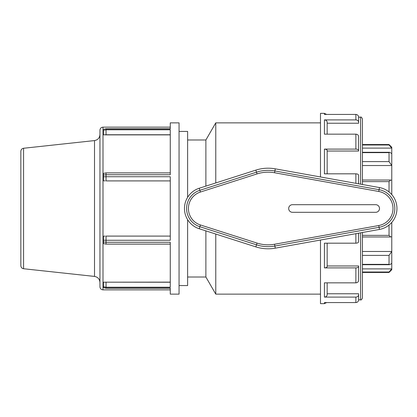 <?xml version="1.0" encoding="UTF-8"?>
<svg xmlns="http://www.w3.org/2000/svg" width="417" height="417" viewBox="0 0 417 417"><rect width="100%" height="100%" fill="white"/><g stroke="black" fill="none" stroke-linecap="round" stroke-linejoin="round"><path stroke-width="0.63" d="M105.105 180.905L103.468 180.79L103.468 174.009L103.468 175.072L106.048 174.733L170.266 174.733L170.266 129.802L106.048 129.802L103.473 130.286L103.468 134.821L103.468 130.281M103.468 174.009L103.468 173.383L106.048 172.893L106.048 176.73L103.473 176.829L103.468 180.79M103.687 134.837L106.048 134.759L106.048 128.978L170.266 128.978L170.266 122.864L179.055 122.864L179.055 294.136L170.266 294.136L170.266 288.022L106.048 288.022L103.468 287.647M103.468 129.353L106.048 128.759L170.266 128.759M170.266 282.241L103.468 282.179L103.468 287.449L103.468 282.179L170.266 282.127M103.473 286.714L106.048 287.198L170.266 287.198L170.266 242.267L106.048 242.267L103.473 241.928L103.468 242.991L103.468 236.21L103.468 241.928M103.473 240.171L106.048 240.27L106.048 244.112L103.473 243.606L103.468 242.991M105.105 134.873L170.266 134.873M103.468 236.21L105.105 236.095M103.468 175.072L103.468 176.829M170.266 236.095L106.048 236.095L106.048 240.27L170.266 240.27L170.266 176.73L106.048 176.73L106.048 180.905L170.266 180.905M20.85 208.5L20.85 265.707C20.986 267.406 21.892 268.418 23.571 268.741L23.571 148.259C21.892 148.582 20.986 149.594 20.85 151.293L20.85 208.5M102.999 127.149C101.149 127.326 100.132 128.342 99.955 130.193L99.955 286.807C100.132 288.658 101.149 289.674 102.999 289.851L102.999 127.149L170.266 127.149M99.955 208.5L99.955 134.519C99.679 137.923 97.865 139.94 94.513 140.581L94.513 276.419C97.865 277.06 99.679 279.077 99.955 282.481M391.772 263.247L391.772 251.472L362.42 251.472L362.42 255.392L389.035 255.392L391.772 251.472L391.772 236.689L390.573 236.965L389.035 235.381L362.42 235.381L362.42 232.498L362.42 298.014L362.42 268.892L391.772 268.892L391.772 263.247C390.281 264.587 389.363 264.957 389.035 264.357L362.42 264.357L362.42 268.892M391.772 236.689L391.772 222.428M389.035 225.071L389.035 235.381M389.035 255.392L389.035 264.357L389.369 264.706L362.42 264.706M362.42 272.004L389.035 272.004L391.772 268.892L391.772 269.716L389.035 272.457L362.42 272.457M389.035 272.004L389.035 272.457M362.42 152.643L389.035 152.643C389.363 152.043 390.281 152.413 391.772 153.753L391.772 147.284L389.035 144.543L389.035 144.996L362.42 144.996L362.42 118.986L362.42 184.502L362.42 144.996M362.42 148.108L391.772 148.108L389.035 144.996M362.42 181.619L389.035 181.619L390.573 180.035L391.772 180.311L391.772 165.528L389.035 161.608L389.035 152.643L389.369 152.294L362.42 152.294M362.42 165.528L391.772 165.528L391.772 153.753M389.035 181.619L389.035 191.929M390.573 236.971L362.42 236.971L362.42 251.472M391.772 194.572L391.772 180.311M275.262 168.838A40.298 40.298 0 0 0 255.845 170.12L199.237 188.244A21.272 21.272 0 0 0 199.237 228.756L255.845 246.88A40.298 40.298 0 0 0 275.262 248.162L379.465 229.433A21.272 21.272 0 0 0 379.465 187.567L275.262 168.838L274.881 170.949L274.558 172.747L378.761 191.476A17.295 17.295 0 0 1 378.761 225.524L274.558 244.253L274.881 246.051L379.084 227.317L378.761 225.524M375.701 212.305A3.805 3.805 0 0 0 379.506 208.5A3.805 3.805 0 0 0 375.701 204.695L292.484 204.695A3.805 3.805 0 0 0 288.679 208.5A3.805 3.805 0 0 0 292.484 212.305L375.701 212.305M327.168 134.165L327.168 122.296L327.168 123.229L358.615 123.229L358.615 117.198C358.458 115.525 357.546 114.602 355.873 114.425L324.426 114.425L324.426 113.351L326.605 114.425M355.873 114.425L355.873 119.893L324.426 119.893C326.099 120.044 327.011 120.847 327.168 122.296M327.168 173.821L327.168 150.49C327.011 149.651 326.099 149.187 324.426 149.104L355.873 149.104C357.546 149.187 358.458 149.651 358.615 150.49L358.615 151.027L327.168 151.027M358.615 279.499L358.615 265.973L327.168 265.973L327.168 266.51C327.011 267.349 326.099 267.813 324.426 267.896L355.873 267.896L355.873 282.835C357.546 282.684 358.458 281.882 358.615 280.433L358.615 266.51C358.458 267.349 357.546 267.813 355.873 267.896M327.168 266.51L327.168 243.179M358.615 298.723L358.615 293.771L327.168 293.771L327.168 294.704C327.011 296.153 326.099 296.956 324.426 297.107L355.873 297.107L355.873 302.575C357.546 302.398 358.458 301.475 358.615 299.802L358.615 294.704C358.458 296.153 357.546 296.956 355.873 297.107M327.168 294.704L327.168 282.835M358.615 150.49L358.615 136.567C358.458 135.118 357.546 134.316 355.873 134.165L324.426 134.165L324.426 119.893M355.873 119.893C357.546 120.044 358.458 120.847 358.615 122.296M358.615 183.819L358.615 175.208C358.458 174.374 357.546 173.91 355.873 173.821L324.426 173.821L324.426 149.104M358.615 265.973L358.615 266.51M324.426 267.896L324.426 243.179L355.873 243.179C357.546 243.09 358.458 242.626 358.615 241.792L358.615 233.181M324.426 297.107L324.426 282.835L355.873 282.835M326.605 302.575L324.426 303.649L324.426 302.575L355.873 302.575M320.491 176.964L320.491 113.351L324.426 113.351M324.426 303.649L320.491 303.649L320.491 240.036M215.771 182.948L215.771 122.864L320.491 122.864M320.491 294.136L215.771 294.136L215.771 234.052M205.883 186.112L205.883 139.992L215.771 122.864M215.771 294.136L205.883 277.008L205.883 230.888M187.619 197.33L187.619 131.428L179.055 131.428M179.055 285.572L187.619 285.572L187.619 219.67M106.048 134.759L170.266 134.759M170.266 288.241L106.048 288.241L106.048 282.241M389.035 161.608L362.42 161.608M379.465 229.433L379.084 227.317A19.119 19.119 0 0 0 379.084 189.683L378.761 191.476M379.465 187.567L379.084 189.683L274.881 170.949A38.15 38.15 0 0 0 256.502 172.164L257.054 173.905A36.326 36.326 0 0 1 274.558 172.747M255.845 170.12L256.502 172.164L199.889 190.288L200.447 192.028L257.054 173.905M199.237 188.244L199.889 190.288A19.119 19.119 0 0 0 199.889 226.712L200.447 224.972A17.295 17.295 0 0 1 200.447 192.028M199.237 228.756L199.889 226.712L256.502 244.836L257.054 243.095L200.447 224.972M274.558 244.253A36.326 36.326 0 0 1 257.054 243.095M255.845 246.88L256.502 244.836A38.15 38.15 0 0 0 274.881 246.051L275.262 248.162M355.873 233.676L355.873 243.179M355.873 173.821L355.873 183.324M355.873 134.165L355.873 149.104M360.596 232.827L360.596 299.844C361.054 300.303 361.664 299.693 362.42 298.014M362.42 118.986C361.664 117.307 361.054 116.697 360.596 117.156L360.596 184.173M170.266 172.888L106.048 172.888M106.048 128.764L103.473 129.364M106.048 288.236L103.473 287.636M106.048 244.112L170.266 244.112M102.999 289.851L170.266 289.851M23.571 268.741L94.513 276.419M23.571 148.259L94.513 140.581M390.573 180.029L362.42 180.029M389.035 144.543L362.42 144.543M360.596 117.156L358.615 117.156M360.596 299.844L358.615 299.844M205.883 139.992L187.619 139.992M205.883 277.008L187.619 277.008"/></g></svg>

